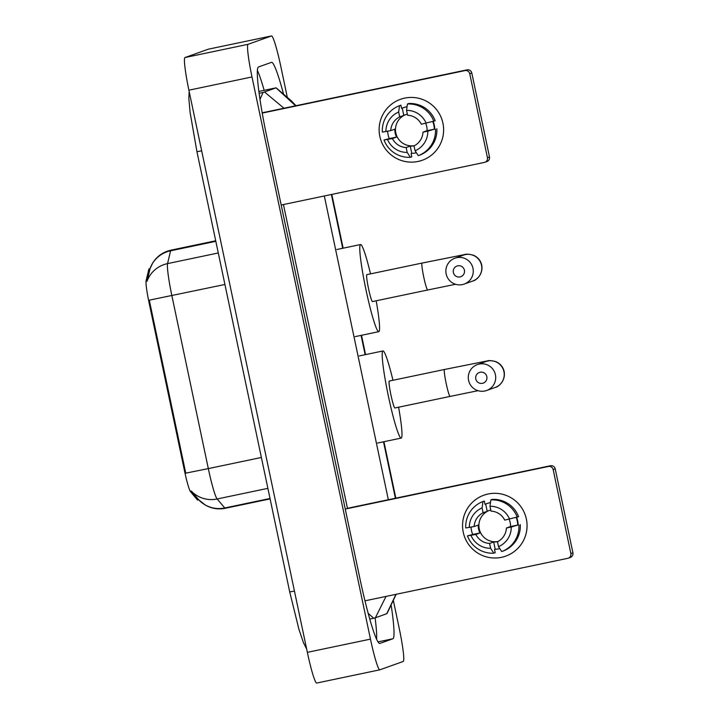 <?xml version="1.0" encoding="UTF-8"?>
<svg xmlns="http://www.w3.org/2000/svg" width="719" height="719" viewBox="0 0 719 719"><rect width="100%" height="100%" fill="white"/><g stroke="black" fill="none" stroke-linecap="round" stroke-linejoin="round"><path stroke-width="1.08" d="M197.788 500.038A21.849 1.941 -101.8 0 1 197.77 500.047A21.849 1.941 -101.8 0 1 197.401 499.831L190.553 491.769A21.849 1.941 -101.8 0 1 184.594 471.26L149.004 302.357A21.849 1.941 -101.8 0 1 146.092 280.761L148.815 269.283A21.849 1.941 -101.8 0 1 149.094 268.834L149.956 269.041L147.027 281.282A28.32 27.717 13.4 0 1 167.554 263.603A32.373 2.876 78.2 0 0 171.859 295.599L208.321 468.599L185.754 473.156L149.291 300.156L224.921 284.481M261.374 457.473L208.321 468.599A32.373 2.876 78.2 0 0 217.147 498.977A28.32 27.843 139.7 0 1 191.218 490.978L198.732 499.84L205.589 505.241C211.799 508.639 218.378 509.654 225.326 508.279A32.373 2.876 78.2 0 0 225.353 508.27M150.028 268.843L150.01 268.645A28.32 27.717 13.4 0 1 170.592 250.805L167.554 263.603L218.279 252.971M526.362 519.046A32.373 32.238 70.3 0 1 501.476 557.333A32.373 32.238 70.3 0 1 463.252 532.276A32.373 32.238 70.3 0 1 488.129 493.989A32.373 32.238 70.3 0 1 526.362 519.046A32.373 32.238 70.3 0 1 505.691 556.146A32.373 32.238 70.3 0 1 463.252 532.276A32.373 32.238 70.3 0 1 483.914 495.184A32.373 32.238 70.3 0 1 526.362 519.046M364.991 600.823L567.749 558.321A4.044 4.026 -109.7 0 0 570.859 553.54L572.908 552.803A4.044 4.026 70.3 0 1 570.329 557.441L568.28 558.178M553.172 469.615A4.044 4.026 -109.7 0 0 548.39 466.478L550.448 465.75A4.044 4.026 70.3 0 1 555.221 468.878L553.172 469.615L570.859 553.54M345.255 509.061L548.39 466.478M555.221 468.878L572.908 552.803M550.448 465.75L347.448 508.297M509.097 519.199A16.186 16.124 -109.7 0 1 510.499 526.569L506.401 528.034A16.186 16.124 70.3 0 1 497.467 541.784L498.492 546.656A21.04 20.959 70.3 0 0 511.254 527.018L517.761 525.05A23.466 23.376 70.3 0 0 516.215 517.446M471.053 527.171A23.466 23.376 70.3 0 0 472.689 534.496L467.44 535.898L475.852 534.433A16.186 16.124 70.3 0 0 489.576 543.438L493.683 541.973A16.186 16.124 -109.7 0 0 497.737 541.641M475.852 534.433L479.95 532.968A16.186 16.124 -109.7 0 1 478.279 525.05L474.181 526.524L465.777 527.98A26.702 26.594 70.3 0 1 482.952 501.547L482.089 507.902L483.114 512.773L487.221 511.308A16.186 16.124 -109.7 0 1 490.78 510.041M498.033 541.488A16.186 16.124 70.3 0 1 489.253 510.463M482.952 501.547L484.318 501.053L485.001 504.262L485.685 504.019A23.466 23.376 70.3 0 1 486.493 503.713L486.907 503.561A23.466 23.376 70.3 0 1 490.475 502.599M516.646 517.338A23.466 23.376 70.3 0 1 518.174 525.059M486.493 503.713A23.466 23.376 70.3 0 1 490.466 502.68M489.576 543.438L490.601 548.3L493.836 553.199L495.211 552.704L494.528 549.496L495.211 549.253A23.466 23.376 70.3 0 0 499.804 548.642M492.209 499.399A26.702 26.594 70.3 0 1 518.606 516.7L504.729 520.116A16.186 16.124 70.3 0 0 491.005 511.119L489.981 506.248L490.843 499.894L492.209 499.399M493.836 553.199A26.702 26.594 70.3 0 1 467.44 535.898M490.843 499.894A26.702 26.594 70.3 0 1 517.24 517.195M490.601 548.3A21.04 20.959 70.3 0 1 470.999 535.457M469.327 527.539A21.04 20.959 70.3 0 1 482.089 507.902M489.981 506.248A21.04 20.959 70.3 0 1 509.582 519.1M474.181 526.524A16.186 16.124 70.3 0 1 483.114 512.773M520.277 524.618A26.702 26.594 70.3 0 1 503.093 551.051L501.727 551.545L498.492 546.656M518.911 525.113A26.702 26.594 70.3 0 1 501.727 551.545M506.401 528.034L511.254 527.018M510.499 526.569L517.761 525.05M493.683 541.973L495.211 549.253M472.689 534.496L479.95 532.968M485.685 504.019L487.221 511.308M486.835 376.63A5.662 5.644 -109.7 0 0 480.139 372.244A5.662 5.644 -109.7 0 0 475.789 378.949A5.662 5.644 -109.7 0 0 482.476 383.326A5.662 5.644 -109.7 0 0 486.835 376.63M468.581 380.351A13.76 13.697 70.3 0 1 477.362 364.587A13.76 13.697 70.3 0 1 495.409 374.734A13.76 13.697 70.3 0 1 486.619 390.498A13.76 13.697 70.3 0 1 468.581 380.351M389.285 381.052A13.76 1.222 78.2 0 0 389.267 381.052A13.76 1.222 78.2 0 0 389.249 381.061A13.76 1.222 78.2 0 0 390.911 394.848A13.76 1.222 78.2 0 0 394.911 407.979A13.76 1.222 78.2 0 0 394.929 407.979L450.13 396.412A13.76 1.222 78.2 0 0 450.148 396.403A13.76 1.222 78.2 0 1 446.148 383.362A13.76 1.222 78.2 0 1 444.477 369.485A13.76 1.222 78.2 0 0 444.477 369.485L389.267 381.052M398.596 407.215A44.506 3.955 -101.8 0 1 401.265 438.069A44.506 3.955 -101.8 0 1 401.22 438.078A44.506 3.955 -101.8 0 1 388.269 395.594A44.506 3.955 -101.8 0 1 382.912 350.971A44.506 3.955 -101.8 0 1 382.957 350.962A44.506 3.955 -101.8 0 1 392.951 380.279M464.411 270.218A5.662 5.644 -109.7 0 0 457.715 265.832A5.662 5.644 -109.7 0 0 453.365 272.528A5.662 5.644 -109.7 0 0 460.052 276.914A5.662 5.644 -109.7 0 0 464.411 270.218M446.157 273.939A13.76 13.697 70.3 0 1 454.938 258.175A13.76 13.697 70.3 0 1 472.976 268.322A13.76 13.697 70.3 0 1 464.195 284.086A13.76 13.697 70.3 0 1 446.157 273.939M366.861 274.64A13.76 1.222 78.2 0 0 366.843 274.64A13.76 1.222 78.2 0 0 366.825 274.649A13.76 1.222 78.2 0 0 368.488 288.436A13.76 1.222 78.2 0 0 372.487 301.567A13.76 1.222 78.2 0 0 372.505 301.567L427.706 289.991A13.76 1.222 78.2 0 0 427.724 289.991A13.76 1.222 78.2 0 1 423.725 276.95A13.76 1.222 78.2 0 1 422.053 263.073A13.76 1.222 78.2 0 0 422.053 263.073L366.843 274.64M376.172 300.794A44.506 3.955 -101.8 0 1 378.841 331.657A44.506 3.955 -101.8 0 1 378.796 331.666A44.506 3.955 -101.8 0 1 365.845 289.182A44.506 3.955 -101.8 0 1 360.489 244.559A44.506 3.955 -101.8 0 1 360.534 244.541A44.506 3.955 -101.8 0 1 370.528 273.867M442.931 123.165A32.373 32.238 70.3 0 1 418.054 161.451A32.373 32.238 70.3 0 1 379.821 136.394A32.373 32.238 70.3 0 1 404.707 98.108A32.373 32.238 70.3 0 1 442.931 123.165A32.373 32.238 70.3 0 1 422.269 160.256A32.373 32.238 70.3 0 1 379.821 136.394A32.373 32.238 70.3 0 1 400.483 99.294A32.373 32.238 70.3 0 1 442.931 123.165M281.192 205.014L484.318 162.44A4.044 4.026 -109.7 0 0 487.428 157.659L489.486 156.922A4.044 4.026 70.3 0 1 486.898 161.559L484.849 162.296M469.75 73.724A4.044 4.026 -109.7 0 0 464.968 70.597L467.017 69.86A4.044 4.026 70.3 0 1 471.799 72.996L469.75 73.724L487.428 157.659M262.219 113.09L464.968 70.597M471.799 72.996L489.486 156.922M467.017 69.86L262.165 112.802M425.666 123.317A16.186 16.124 -109.7 0 1 427.077 130.687L422.979 132.152A16.186 16.124 70.3 0 1 414.036 145.894L415.07 150.765A21.04 20.959 70.3 0 0 427.823 131.128L434.339 129.159A23.466 23.376 70.3 0 0 432.793 121.565M387.631 131.289A23.466 23.376 70.3 0 0 389.267 138.605L384.018 140.007L392.421 138.551A16.186 16.124 70.3 0 0 406.154 147.548L410.252 146.083A16.186 16.124 -109.7 0 0 414.315 145.759M392.421 138.551L396.529 137.086A16.186 16.124 -109.7 0 1 394.857 129.168L390.75 130.633L382.346 132.089A26.702 26.594 70.3 0 1 399.53 105.657L398.659 112.02L399.692 116.882L403.79 115.417A16.186 16.124 -109.7 0 1 407.349 114.15M414.602 145.606A16.186 16.124 70.3 0 1 405.831 114.582M399.53 105.657L400.896 105.172L401.57 108.38L402.254 108.138A23.466 23.376 70.3 0 1 403.071 107.823L403.476 107.679A23.466 23.376 70.3 0 1 407.044 106.718M433.215 121.457A23.466 23.376 70.3 0 1 434.752 129.177M403.071 107.823A23.466 23.376 70.3 0 1 407.035 106.789M406.154 147.548L407.179 152.419L410.414 157.308L411.78 156.823L411.106 153.614L411.789 153.372A23.466 23.376 70.3 0 0 416.382 152.761M408.787 103.518A26.702 26.594 70.3 0 1 435.184 120.819L421.307 124.234A16.186 16.124 70.3 0 0 407.574 115.229L406.55 110.367L407.421 104.003L408.787 103.518M410.414 157.308A26.702 26.594 70.3 0 1 384.018 140.007M407.421 104.003A26.702 26.594 70.3 0 1 433.818 121.304M407.179 152.419A21.04 20.959 70.3 0 1 387.568 139.567M385.905 131.649A21.04 20.959 70.3 0 1 398.659 112.02M406.55 110.367A21.04 20.959 70.3 0 1 426.16 123.219M390.75 130.633A16.186 16.124 70.3 0 1 399.692 116.882M436.846 128.737A26.702 26.594 70.3 0 1 419.671 155.169L418.305 155.655L415.07 150.765M435.48 129.222A26.702 26.594 70.3 0 1 418.305 155.655M422.979 132.152L427.823 131.128M427.077 130.687L434.339 129.159M410.252 146.083L411.789 153.372M389.267 138.605L396.529 137.086M402.254 108.138L403.79 115.417M316.764 683.041A32.373 2.876 -101.8 0 1 316.728 683.05A32.373 2.876 -101.8 0 1 307.355 652.349L188.89 90.19A32.373 2.876 -101.8 0 1 184.945 57.547L208.33 49.189A32.373 2.876 -101.8 0 1 208.366 49.18A32.373 2.876 -101.8 0 1 208.402 49.171M393.455 600.985L399.315 628.81A32.373 2.876 -101.8 0 1 403.251 661.453L379.875 669.811A32.373 2.876 -101.8 0 1 379.839 669.82A32.373 2.876 -101.8 0 1 370.465 639.119L252.001 76.96A32.373 2.876 -101.8 0 1 248.055 44.317L271.44 35.959A32.373 2.876 -101.8 0 1 271.476 35.95A32.373 2.876 -101.8 0 1 280.85 66.651L287.214 96.867M283.394 93.515A69.59 6.183 78.2 0 0 271.494 62.337A69.59 6.183 78.2 0 0 271.414 62.364L258.427 67.002A69.59 6.183 78.2 0 0 266.893 137.194L359.662 577.42A69.59 6.183 78.2 0 0 379.821 643.433A69.59 6.183 78.2 0 0 379.893 643.415L392.889 638.769A69.59 6.183 78.2 0 0 391.235 605.713M264.161 90.333A69.59 6.183 78.2 0 0 257.357 70.273M376.603 639.137A69.59 6.183 78.2 0 0 375.093 617.873M259.496 91.313A43.697 3.883 78.2 0 0 259.451 91.322A43.697 3.883 78.2 0 0 259.397 91.331L258.858 91.529M386.049 596.411L375.363 617.792L373.718 618.25L368.227 613.415M347.511 508.585L283.439 204.547M259.981 99.447L263.055 92.49L276.042 87.844L259.451 91.322M295.608 105.792L276.042 87.844L259.397 91.331M375.363 617.792L386.741 613.72L395.953 594.334M264.565 92.05L283.987 108.227M197.401 499.831L198.543 499.588M184.594 471.26L185.367 471.098M190.553 491.769L191.703 491.526M149.004 302.357L149.777 302.196M146.092 280.761L147.233 280.527M148.815 269.283L149.956 269.041M267.881 488.345L217.147 498.977L224.777 507.965A32.373 2.876 78.2 0 0 225.326 508.279L270.11 498.896M197.77 500.047L198.732 499.84A28.32 27.843 139.7 0 0 224.777 507.965L270.02 498.483M150.001 268.645L152.787 262.839C156.302 257.339 161.137 253.456 167.266 251.201L170.996 250.149A32.373 2.876 78.2 0 0 170.96 250.158A32.373 2.876 78.2 0 0 170.592 250.805L215.826 241.323M444.486 369.476L486.988 360.992C488.363 360.291 491.347 360.516 495.93 361.657C500.307 363.598 503.057 366.897 504.181 371.561C505.799 381.987 497.332 387.352 495.166 387.442A13.76 13.697 -109.7 0 0 503.947 371.678A13.76 13.697 -109.7 0 0 485.909 361.531L477.362 364.587M422.062 263.064L464.564 254.58C465.939 253.879 468.923 254.095 473.506 255.245C477.883 257.186 480.634 260.485 481.757 265.149C483.375 275.575 474.908 280.94 472.743 281.03A13.76 13.697 -109.7 0 0 481.523 265.266A13.76 13.697 -109.7 0 0 463.485 255.119L454.938 258.175M201.671 150.837L196.943 151.709L289.712 591.935L294.439 591.063M331.387 194.498L342.72 248.28M361.073 335.378L365.144 354.692M383.506 441.79L395.396 498.249M324.323 195.981L388.332 499.723M271.44 35.959L208.33 49.189M248.055 44.317L184.945 57.547M252.001 76.96L188.89 90.19M370.465 639.119L307.355 652.349M378.032 641.878L392.889 638.769M259.101 93.317L263.055 92.49M170.996 250.149L215.709 240.775M478.009 390.687L450.13 396.412M382.957 350.962L359.293 355.923M401.22 438.078L377.556 443.039M495.166 387.442L486.619 390.498M455.585 284.275L427.706 289.991M360.534 244.541L336.869 249.502M378.796 331.666L355.132 336.627M472.743 281.03L464.195 284.086M306.662 649.068L303.481 642.759L298.96 629.422L289.712 591.935M189.178 91.556L188.845 98.17L190.059 112.164L196.943 151.709M271.476 35.95L208.366 49.18M379.839 669.82L316.728 683.05M369.8 619.077L373.718 618.25M395.818 498.159L383.928 441.7M365.567 354.602L361.504 335.288M343.143 248.19L331.81 194.409M276.177 87.862L291.537 101.028L295.958 105.72M396.187 594.28L386.966 613.613"/></g></svg>
